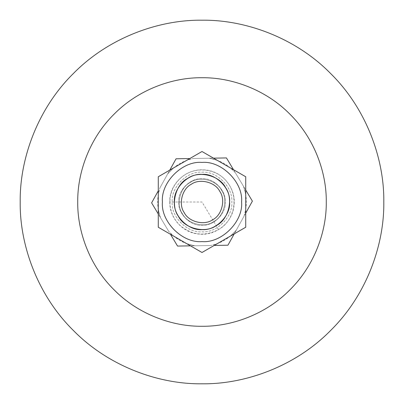 <?xml version="1.0" encoding="UTF-8"?>
<svg xmlns="http://www.w3.org/2000/svg" width="404" height="404" viewBox="0 0 404 404"><rect width="100%" height="100%" fill="white"/><g stroke="black" fill="none" stroke-linecap="round" stroke-linejoin="round"><path stroke-width="0.3" stroke-dasharray="2.02 1.52" d="M202 172.2C216.746 170.867 233.133 187.254 231.8 202C233.133 216.746 216.746 233.133 202 231.8C187.254 233.133 170.867 216.746 172.2 202C170.867 187.254 187.254 170.867 202 172.2C216.746 170.867 233.133 187.254 231.8 202C233.133 216.746 216.746 233.133 202 231.8C187.254 233.133 170.867 216.746 172.2 202C170.867 187.254 187.254 170.867 202 172.2M202 77.73C231.138 77.331 265.579 89.41 289.87 114.13C314.59 138.421 326.669 172.862 326.27 202C326.669 231.138 314.59 265.579 289.87 289.87C265.579 314.59 231.138 326.669 202 326.27C172.862 326.669 138.421 314.59 114.13 289.87C89.41 265.579 77.331 231.138 77.73 202C77.331 172.862 89.41 138.421 114.13 114.13C138.421 89.41 172.862 77.331 202 77.73M202 20.2C244.632 19.614 295.016 37.289 330.553 73.447C366.711 108.984 384.386 159.368 383.8 202C384.386 244.632 366.711 295.016 330.553 330.553C295.016 366.711 244.632 384.386 202 383.8C159.368 384.386 108.984 366.711 73.447 330.553C37.289 295.016 19.614 244.632 20.2 202C19.614 159.368 37.289 108.984 73.447 73.447C108.984 37.289 159.368 19.614 202 20.2M178.326 216.216C184.3 228.563 205.136 233.764 216.216 225.674C228.563 219.7 233.764 198.864 225.674 187.784C219.7 175.437 198.864 170.236 187.784 178.326C175.437 184.3 170.236 205.136 178.326 216.216M226.447 157.929L209.227 158.222C219.584 160.05 228.28 164.872 235.315 172.695L226.447 157.929M189.799 158.555L176.058 158.792L167.7 173.851C174.462 165.797 182.987 160.676 193.279 158.499L186.663 160.368M158.277 190.845L151.611 202.864L160.474 217.63C156.878 207.747 156.707 197.803 159.964 187.804L158.277 194.465M252.389 201.136L243.526 186.37C247.122 196.253 247.293 206.197 244.036 216.196L252.389 201.136M170.478 234.29L177.553 246.071L194.773 245.778C184.416 243.95 175.72 239.128 168.685 231.305L173.614 236.098M214.201 245.445L227.942 245.208L236.3 230.149C229.538 238.203 221.013 243.324 210.721 245.501L217.337 243.632M173.614 167.902L167.7 173.851L169.776 170.119M158.277 209.535L160.474 217.63L158.277 213.969M186.663 243.632L194.773 245.778L190.501 245.849M217.337 160.368L209.227 158.222L213.499 158.151M233.522 169.71L235.315 172.695L230.386 167.902M245.723 194.465L243.526 186.37L245.723 190.031M245.723 213.155L244.036 216.196L245.723 209.535M230.386 236.098L236.3 230.149L234.224 233.881M194.773 245.778L210.721 245.501L194.773 245.778M160.474 217.63L168.685 231.305L160.474 217.63M167.7 173.851L159.964 187.804L167.7 173.851M236.3 230.149L244.036 216.196L236.3 230.149M243.526 186.37L235.315 172.695L243.526 186.37M209.227 158.222L193.279 158.499L209.227 158.222M221.533 190.274C216.605 180.083 199.409 175.791 190.274 182.467C180.083 187.395 175.791 204.591 182.467 213.726C187.395 223.917 204.591 228.209 213.726 221.533C223.917 216.605 228.209 199.409 221.533 190.274C216.605 180.083 199.409 175.791 190.274 182.467C180.083 187.395 175.791 204.591 182.467 213.726C187.395 223.917 204.591 228.209 213.726 221.533C223.917 216.605 228.209 199.409 221.533 190.274M174.382 202C173.149 188.335 188.335 173.149 202 174.382C215.665 173.149 230.851 188.335 229.618 202C230.851 215.665 215.665 230.851 202 229.618C188.335 230.851 173.149 215.665 174.382 202M178.745 202C177.704 213.504 190.496 226.296 202 225.255C213.504 226.296 226.296 213.504 225.255 202C226.296 190.496 213.504 177.704 202 178.745C190.496 177.704 177.704 190.496 178.745 202C177.704 190.496 190.496 177.704 202 178.745C213.504 177.704 226.296 190.496 225.255 202C226.296 213.504 213.504 226.296 202 225.255C190.496 226.296 177.704 213.504 178.745 202M202 162.418C221.584 160.651 243.349 182.416 241.582 202C243.349 221.584 221.584 243.349 202 241.582C182.416 243.349 160.651 221.584 162.418 202C160.651 182.416 182.416 160.651 202 162.418M158.277 176.755L158.277 227.245M245.723 227.245L245.723 176.755M218.524 229.523C233.017 222.048 240.097 198.778 227.432 182.406C217.332 168.544 195.682 165.756 182.406 176.568C174.129 183.264 169.963 191.945 169.902 202.606C170.236 211.847 173.781 219.604 180.548 225.881C192.425 235.391 205.086 236.608 218.524 229.523L202 202L169.781 202C168.731 185.673 185.088 167.554 205.722 169.998C222.862 171.528 236.446 188.708 234.002 205.722C232.472 222.862 215.292 236.446 198.278 234.002C182.492 232.527 169.428 217.837 169.781 202"/><path stroke-width="0.61" d="M202 77.73C231.138 77.331 265.579 89.41 289.87 114.13C314.59 138.421 326.669 172.862 326.27 202C326.669 231.138 314.59 265.579 289.87 289.87C265.579 314.59 231.138 326.669 202 326.27C172.862 326.669 138.421 314.59 114.13 289.87C89.41 265.579 77.331 231.138 77.73 202C77.331 172.862 89.41 138.421 114.13 114.13C138.421 89.41 172.862 77.331 202 77.73M202 20.2C244.632 19.614 295.016 37.289 330.553 73.447C366.711 108.984 384.386 159.368 383.8 202C384.386 244.632 366.711 295.016 330.553 330.553C295.016 366.711 244.632 384.386 202 383.8C159.368 384.386 108.984 366.711 73.447 330.553C37.289 295.016 19.614 244.632 20.2 202C19.614 159.368 37.289 108.984 73.447 73.447C108.984 37.289 159.368 19.614 202 20.2M219.756 191.339C225.826 199.647 221.922 215.276 212.661 219.756C204.353 225.826 188.724 221.922 184.244 212.661C178.174 204.353 182.078 188.724 191.339 184.244C199.647 178.174 215.276 182.078 219.756 191.339M225.674 187.784C219.7 175.437 198.864 170.236 187.784 178.326C175.437 184.3 170.236 205.136 178.326 216.216C184.3 228.563 205.136 233.764 216.216 225.674C228.563 219.7 233.764 198.864 225.674 187.784M169.776 170.119L176.058 158.792L189.799 158.555M186.663 160.368L173.614 167.902M158.277 213.969L151.611 202.864L158.277 190.845M158.277 194.465L158.277 209.535M190.501 245.849L177.553 246.071L170.478 234.29M173.614 236.098L186.663 243.632M213.499 158.151L226.447 157.929L233.522 169.71M230.386 167.902L217.337 160.368M245.723 190.031L252.389 201.136L245.723 213.155M245.723 209.535L245.723 194.465M234.224 233.881L227.942 245.208L214.201 245.445M217.337 243.632L230.386 236.098M229.618 202C230.851 188.335 215.665 173.149 202 174.382C188.335 173.149 173.149 188.335 174.382 202C173.149 215.665 188.335 230.851 202 229.618C215.665 230.851 230.851 215.665 229.618 202M202 162.418C182.416 160.651 160.651 182.416 162.418 202C160.651 221.584 182.416 243.349 202 241.582C221.584 243.349 243.349 221.584 241.582 202C243.349 182.416 221.584 160.651 202 162.418M202 151.51L158.277 176.755L202 151.51L245.723 176.755L202 151.51M202 252.49L245.723 227.245L202 252.49L158.277 227.245L202 252.49M245.723 176.755L245.723 227.245M158.277 227.245L158.277 176.755"/></g></svg>
